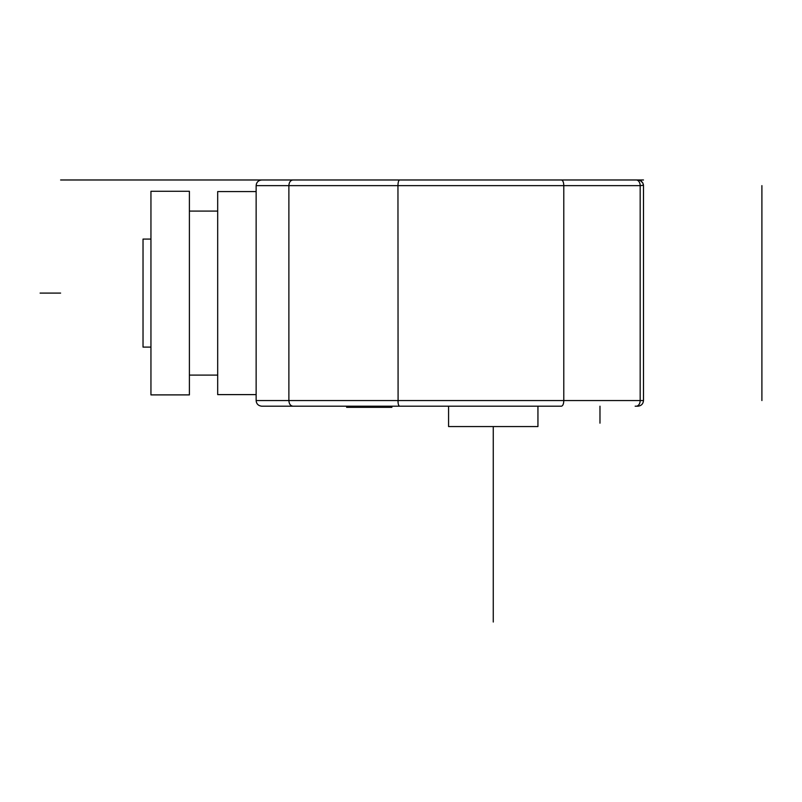 <?xml version="1.0" encoding="UTF-8"?>
<svg xmlns="http://www.w3.org/2000/svg" width="802" height="802" viewBox="0 0 802 802"><rect width="100%" height="100%" fill="white"/><g stroke="black" fill="none" stroke-linecap="round" stroke-linejoin="round"><path stroke-width="1.2" d="M339.426 179.979L561.45 179.979C562.914 180.42 563.696 182.305 563.786 185.633L256.139 185.633L256.409 183.929M635.154 179.979L561.45 179.979M398.093 402.815L397.952 185.633C398.033 182.255 398.584 180.37 399.617 179.979L60.611 179.979M259.988 180.28L261.803 179.979C258.314 180.37 256.429 182.255 256.139 185.633L256.139 400.549C256.429 403.927 258.314 405.812 261.803 406.203L399.617 406.203C398.584 405.812 398.033 403.927 397.952 400.549L563.786 400.549L563.786 185.633L640.176 185.633A5.654 4 -90 0 0 636.176 179.979L638.963 180.089L641.249 181.122L642.773 182.876L643.485 185.332L640.176 185.633L640.176 400.549L643.485 400.549C643.144 403.967 641.259 405.852 637.831 406.203L635.154 406.203L637.831 406.203C641.259 405.852 643.144 403.967 643.485 400.549L643.485 185.573M636.176 406.203A5.654 4 -90 0 0 640.176 400.549L563.786 400.549C563.696 403.877 562.914 405.772 561.45 406.203L399.617 406.203M414.504 406.203L448.579 406.203L448.579 426.564L493.26 426.564L493.26 622.021L493.26 426.564L537.942 426.564L537.942 406.203M292.961 406.203C290.464 405.842 289.101 403.957 288.88 400.549L288.88 185.633C289.101 182.224 290.464 180.34 292.961 179.979M256.139 191.578L217.683 191.578L217.683 394.614L256.139 394.614M189.402 211.086L217.683 211.086M189.402 375.095L217.683 375.095M189.402 394.895L189.402 191.287L150.946 191.287L150.946 394.895L189.402 394.895M150.946 347.106L143.027 347.106L143.027 239.076L150.946 239.076M346.634 406.203L346.634 407.336L391.877 407.336L391.877 406.203M538.503 179.979L643.485 179.979M761.9 185.633L761.9 400.549M599.976 406.203L599.976 423.165L599.976 406.203M40.1 293.091L60.611 293.091M256.139 400.549L397.952 400.549M643.425 184.791L642.833 182.996L640.467 180.63L638.793 180.059M638.753 180.059L638.011 179.979"/></g></svg>
